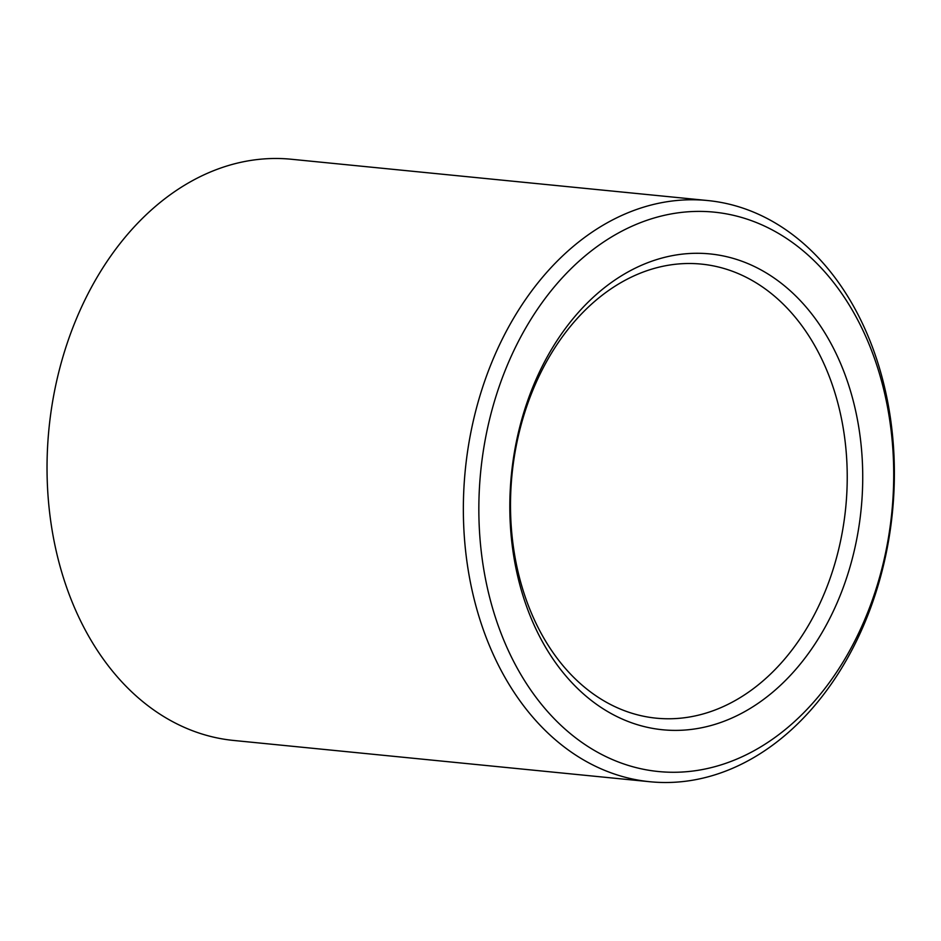 <?xml version="1.0" encoding="UTF-8"?>
<svg xmlns="http://www.w3.org/2000/svg" width="941" height="941" viewBox="0 0 941 941"><rect width="100%" height="100%" fill="white"/><g stroke="black" fill="none" stroke-linecap="round" stroke-linejoin="round"><path stroke-width="1.41" d="M651.607 269.185A228.145 167.674 95.7 0 0 510.516 508.34A228.145 167.674 95.7 0 0 656.347 718.183A228.145 167.674 95.7 0 0 845.712 507.693A228.145 167.674 95.7 0 0 701.374 264.103A228.145 167.674 95.7 0 0 651.607 269.185M657.688 259.269A239.096 175.72 95.7 0 0 549.744 654.066A239.096 175.72 95.7 0 0 851.323 562.295A239.096 175.72 95.7 0 0 657.688 259.269M652.678 218.43A281.077 206.573 95.7 0 0 525.772 682.543A281.077 206.573 95.7 0 0 880.305 574.657A281.077 206.573 95.7 0 0 652.678 218.43M643.973 207.044A292.028 214.619 95.7 0 0 463.372 513.151A292.028 214.619 95.7 0 0 650.043 781.748A292.028 214.619 95.7 0 0 892.433 512.316A292.028 214.619 95.7 0 0 707.679 200.539A292.028 214.619 95.7 0 0 643.973 207.044M707.679 200.539L291.357 159.252A292.028 214.619 95.7 0 0 227.651 165.757A292.028 214.619 95.7 0 0 47.05 471.864A292.028 214.619 95.7 0 0 233.721 740.461L650.043 781.748"/></g></svg>

